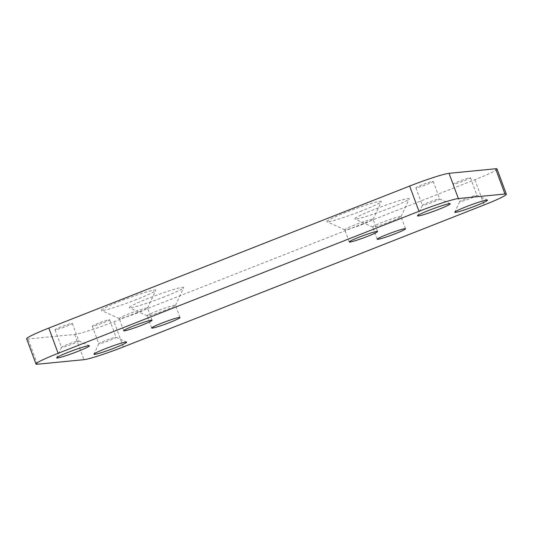 <?xml version="1.0" encoding="UTF-8"?>
<svg xmlns="http://www.w3.org/2000/svg" width="533" height="533" viewBox="0 0 533 533"><rect width="100%" height="100%" fill="white"/><g stroke="black" fill="none" stroke-linecap="round" stroke-linejoin="round"><path stroke-width="0.4" stroke-dasharray="2.67 2" d="M104.888 340.774A9.228 0.68 159.7 0 0 98.798 343.665A9.228 0.68 159.7 0 0 98.798 343.725A9.228 0.68 159.7 0 0 110.011 340.274A9.228 0.68 159.7 0 0 116.101 337.322A9.228 0.68 159.7 0 0 116.061 337.282A9.228 0.68 159.7 0 0 104.888 340.774M98.398 323.231A9.228 0.68 159.7 0 0 92.309 326.176A9.228 0.68 159.7 0 0 103.522 322.725A9.228 0.68 159.7 0 0 109.611 319.78A9.228 0.68 159.7 0 0 98.398 323.231M465.735 198.762A9.228 0.68 159.7 0 0 459.646 201.661A9.228 0.68 159.7 0 0 459.639 201.714A9.228 0.68 159.7 0 0 470.859 198.263A9.228 0.68 159.7 0 0 476.948 195.311A9.228 0.68 159.7 0 0 476.908 195.271A9.228 0.68 159.7 0 0 465.735 198.762M459.239 181.22A9.228 0.68 159.7 0 0 453.15 184.171A9.228 0.68 159.7 0 0 464.37 180.72A9.228 0.68 159.7 0 0 470.459 177.769A9.228 0.68 159.7 0 0 459.239 181.22M67.618 344.411A9.228 0.68 159.7 0 0 61.535 347.309A9.228 0.68 159.7 0 0 61.528 347.363A9.228 0.68 159.7 0 0 72.748 343.912A9.228 0.68 159.7 0 0 78.837 340.96A9.228 0.68 159.7 0 0 78.797 340.92A9.228 0.68 159.7 0 0 67.618 344.411M61.128 326.869A9.228 0.68 159.7 0 0 55.039 329.82A9.228 0.68 159.7 0 0 66.252 326.369A9.228 0.68 159.7 0 0 72.348 323.418A9.228 0.68 159.7 0 0 61.128 326.869M428.465 202.407A9.228 0.68 159.7 0 0 422.383 205.298A9.228 0.68 159.7 0 0 422.376 205.358A9.228 0.68 159.7 0 0 433.589 201.9A9.228 0.68 159.7 0 0 439.685 198.956A9.228 0.68 159.7 0 0 439.638 198.916A9.228 0.68 159.7 0 0 428.465 202.407M421.976 184.858A9.228 0.68 159.7 0 0 415.887 187.809A9.228 0.68 159.7 0 0 427.1 184.358A9.228 0.68 159.7 0 0 433.189 181.407A9.228 0.68 159.7 0 0 421.976 184.858M363.093 224.126A15.097 1.113 -20.3 0 1 344.811 229.836A15.097 1.113 -20.3 0 1 344.744 229.77A15.097 1.113 -20.3 0 1 354.712 224.946A15.097 1.113 -20.3 0 1 373.067 219.296A15.097 1.113 -20.3 0 1 373.053 219.389A15.097 1.113 -20.3 0 1 363.093 224.126M362.147 210.722A29.022 2.139 -20.3 0 1 326.995 221.701A29.022 2.139 -20.3 0 1 346.024 212.301A29.022 2.139 -20.3 0 1 381.288 201.614A29.022 2.139 -20.3 0 1 362.147 210.722M137.567 312.878A15.097 1.113 -20.3 0 1 119.279 318.594A15.097 1.113 -20.3 0 1 119.212 318.527A15.097 1.113 -20.3 0 1 129.179 313.697A15.097 1.113 -20.3 0 1 147.534 308.054A15.097 1.113 -20.3 0 1 147.528 308.141A15.097 1.113 -20.3 0 1 137.567 312.878M136.615 299.479A29.022 2.139 -20.3 0 1 101.463 310.453A29.022 2.139 -20.3 0 1 120.498 301.052A29.022 2.139 -20.3 0 1 155.756 290.372A29.022 2.139 -20.3 0 1 136.615 299.479M390.096 207.99A29.022 2.139 -20.3 0 1 354.945 218.97A29.022 2.139 -20.3 0 1 373.973 209.569A29.022 2.139 -20.3 0 1 409.237 198.882A29.022 2.139 -20.3 0 1 390.096 207.99M391.042 221.395A15.097 1.113 -20.3 0 1 372.76 227.105A15.097 1.113 -20.3 0 1 372.694 227.045A15.097 1.113 -20.3 0 1 382.661 222.214A15.097 1.113 -20.3 0 1 401.016 216.565A15.097 1.113 -20.3 0 1 401.003 216.658A15.097 1.113 -20.3 0 1 391.042 221.395M164.564 296.748A29.022 2.139 -20.3 0 1 129.412 307.728A29.022 2.139 -20.3 0 1 148.447 298.32A29.022 2.139 -20.3 0 1 183.705 287.64A29.022 2.139 -20.3 0 1 164.564 296.748M165.516 310.146A15.097 1.113 -20.3 0 1 147.228 315.862A15.097 1.113 -20.3 0 1 147.161 315.796A15.097 1.113 -20.3 0 1 157.135 310.966A15.097 1.113 -20.3 0 1 175.484 305.322A15.097 1.113 -20.3 0 1 175.477 305.409A15.097 1.113 -20.3 0 1 165.516 310.146M497.016 168.961A33.552 2.472 -20.3 0 1 474.863 179.694L114.015 321.699A33.552 2.472 -20.3 0 1 74.633 334.444L28.049 338.995A33.552 2.472 -20.3 0 1 26.65 338.801M74.633 334.444L83.967 359.682M37.383 364.232L28.049 338.995M123.35 346.936L114.015 321.699M474.863 179.694L484.197 204.925M98.798 343.665L93.941 354.159M92.309 326.176L98.798 343.725M459.646 201.661L454.789 212.147M453.15 184.171L459.639 201.714M61.535 347.309L56.678 357.796M55.039 329.82L61.528 347.363M422.383 205.298L417.519 215.792M415.887 187.809L422.376 205.358M349.255 241.982L344.744 229.77M344.811 229.836L326.995 221.701M123.729 330.733L119.212 318.527M119.279 318.594L101.463 310.453M372.76 227.105L354.945 218.97M377.211 239.25L372.694 227.045M147.228 315.862L129.412 307.728M151.678 328.008L147.161 315.796M180.001 317.528L175.484 305.322M175.477 305.409L183.705 287.64M405.526 228.77L401.016 216.565M401.003 216.658L409.237 198.882M147.528 308.141L155.756 290.372M152.052 320.26L147.534 308.054M373.053 219.389L381.288 201.614M377.577 231.502L373.067 219.296M433.189 181.407L439.685 198.956M439.638 198.916L450.158 203.719M72.348 323.418L78.837 340.96M78.797 340.92L89.311 345.724M470.459 177.769L476.948 195.311M476.908 195.271L487.422 200.075M109.611 319.78L116.101 337.322M116.061 337.282L126.581 342.086"/><path stroke-width="0.8" d="M105.447 348.682A17.449 1.286 159.7 0 0 93.941 354.159A17.449 1.286 159.7 0 0 115.141 347.736A17.449 1.286 159.7 0 0 126.581 342.086A17.449 1.286 159.7 0 0 105.447 348.682M466.295 206.677A17.449 1.286 159.7 0 0 454.789 212.147A17.449 1.286 159.7 0 0 475.982 205.731A17.449 1.286 159.7 0 0 487.422 200.075A17.449 1.286 159.7 0 0 466.295 206.677M68.184 352.326A17.449 1.286 159.7 0 0 56.678 357.796A17.449 1.286 159.7 0 0 77.871 351.38A17.449 1.286 159.7 0 0 89.311 345.724A17.449 1.286 159.7 0 0 68.184 352.326M429.025 210.315A17.449 1.286 159.7 0 0 417.519 215.792A17.449 1.286 159.7 0 0 438.719 209.369A17.449 1.286 159.7 0 0 450.158 203.719A17.449 1.286 159.7 0 0 429.025 210.315M367.61 236.332A15.097 1.113 -20.3 0 1 349.255 241.982A15.097 1.113 -20.3 0 1 359.229 237.152A15.097 1.113 -20.3 0 1 377.577 231.502A15.097 1.113 -20.3 0 1 367.61 236.332M142.084 325.09A15.097 1.113 -20.3 0 1 123.729 330.733A15.097 1.113 -20.3 0 1 133.696 325.91A15.097 1.113 -20.3 0 1 152.052 320.26A15.097 1.113 -20.3 0 1 142.084 325.09M395.559 233.601A15.097 1.113 -20.3 0 1 377.211 239.25A15.097 1.113 -20.3 0 1 387.178 234.42A15.097 1.113 -20.3 0 1 405.526 228.77A15.097 1.113 -20.3 0 1 395.559 233.601M170.034 322.358A15.097 1.113 -20.3 0 1 151.678 328.008A15.097 1.113 -20.3 0 1 161.646 323.178A15.097 1.113 -20.3 0 1 180.001 317.528A15.097 1.113 -20.3 0 1 170.034 322.358M506.35 194.199A33.552 2.472 159.7 0 1 484.197 204.925L123.35 346.936A33.552 2.472 159.7 0 1 83.967 359.682L37.383 364.232A33.552 2.472 159.7 0 1 35.984 364.039A33.552 2.472 159.7 0 1 58.137 353.306L418.985 211.301L409.65 186.064A33.552 2.472 -20.3 0 1 449.033 173.318L495.617 168.768A33.552 2.472 -20.3 0 1 497.016 168.961L506.35 194.199A33.552 2.472 159.7 0 0 504.951 194.005L495.617 168.768M449.033 173.318L458.367 198.556L504.951 194.005M458.367 198.556A33.552 2.472 159.7 0 0 418.985 211.301M35.984 364.039L26.65 338.801A33.552 2.472 -20.3 0 1 48.803 328.075L409.65 186.064M48.803 328.075L58.137 353.306"/></g></svg>
